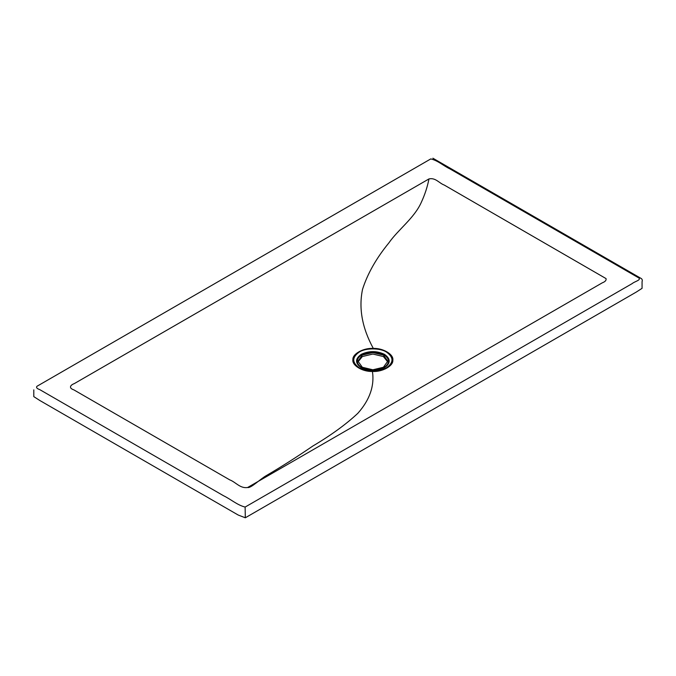 <?xml version="1.0" encoding="UTF-8"?>
<svg xmlns="http://www.w3.org/2000/svg" width="676" height="676" viewBox="0 0 676 676"><rect width="100%" height="100%" fill="white"/><g stroke="black" fill="none" stroke-linecap="round" stroke-linejoin="round"><path stroke-width="1.01" d="M386.478 352.086C393.821 357.317 393.821 362.556 386.478 367.795C380.351 372.037 365.386 372.037 359.26 367.795C351.917 362.556 351.917 357.317 359.26 352.086C365.386 347.844 380.351 347.844 386.478 352.086M362.319 367.262L357.942 361.17L362.319 355.077L372.865 352.559L383.419 355.077L387.787 361.17L383.419 367.262L372.865 369.789L362.319 367.262M387.737 361.905L383.419 356.556L372.865 354.03L362.319 356.556L358.001 361.905M247.627 487.497C240.081 488.697 235.73 482.056 229.73 479.867L73.768 389.824C68.682 388.168 70.025 385.168 74.326 383.588L428.964 178.929C435.505 177.391 439.223 183.255 444.259 185.055L606.051 278.596C606.448 280.303 605.181 281.715 602.265 282.838L247.627 487.497C250.897 488.418 260.268 478.997 266.412 475.549C281.393 466.786 296.874 456.951 312.844 446.033C331.198 435.141 346.205 424.215 357.858 413.281C369.738 399.871 374.597 385.937 372.434 371.462C382.286 372.104 393.508 365.902 392.824 360.19C393.939 354.503 383.199 348.022 373.304 348.419C363.451 347.777 352.23 353.979 352.906 359.691C351.799 365.378 362.539 371.851 372.434 371.462M373.304 348.419C362.142 327.936 358.559 308.222 362.556 289.277C367.558 273.662 376.312 258.232 388.81 242.98C398.071 229.671 414.143 218.204 421.173 202.639C424.815 194.823 427.409 186.922 428.964 178.929M245.118 507.068L632.305 283.523C634.096 281.681 641.668 280.033 638.693 277.87L449.937 168.89C443.439 165.831 437.938 160.542 430.773 158.919L36.935 386.3C36.005 387.534 36.918 388.624 39.656 389.57L223.519 495.728C230.837 499.234 237.107 505.023 245.118 507.068L245.312 517.782L636.293 292.057L642.065 288.331L642.065 281.562C642.513 280.582 642.335 279.619 641.507 278.673L432.902 158.218M33.8 389.858L33.8 396.626L39.977 400.589L238.205 515.036L245.312 517.782M384.475 354.334C390.745 358.804 390.745 363.274 384.475 367.744C376.735 371.361 368.995 371.361 361.254 367.744C354.993 363.274 354.993 358.804 361.254 354.334C368.995 350.717 376.735 350.717 384.475 354.334M361.761 354.756C369.164 351.3 376.574 351.3 383.976 354.756C389.967 359.032 389.967 363.308 383.976 367.583C376.574 371.04 369.164 371.04 361.761 367.583C355.77 363.308 355.77 359.032 361.761 354.756"/></g></svg>
